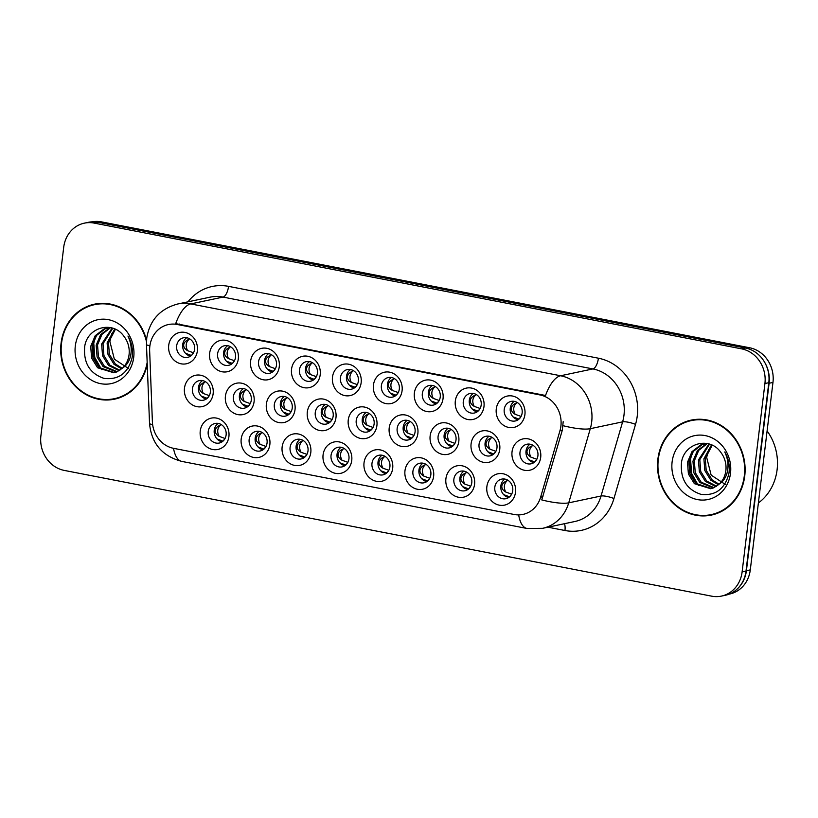 <?xml version="1.0" encoding="UTF-8"?>
<svg xmlns="http://www.w3.org/2000/svg" width="818" height="818" viewBox="0 0 818 818"><rect width="100%" height="100%" fill="white"/><g stroke="black" fill="none" stroke-linecap="round" stroke-linejoin="round"><path stroke-width="1.23" d="M228.907 436.577A16.012 14.376 78.1 0 1 212.68 449.491A16.012 14.376 78.1 0 1 200.246 431.004A16.012 14.376 78.1 0 1 216.473 418.09A16.012 14.376 78.1 0 1 228.907 436.577M208.212 431.505A10.01 8.988 -101.9 0 0 219.234 443.039A10.01 8.988 -101.9 0 0 226.116 434.982A10.01 8.988 -101.9 0 0 215.093 423.458A10.01 8.988 -101.9 0 0 208.212 431.505M351.74 460.432A16.012 14.376 78.1 0 1 335.513 473.356A16.012 14.376 78.1 0 1 323.079 454.869A16.012 14.376 78.1 0 1 339.317 441.945A16.012 14.376 78.1 0 1 351.74 460.432M331.045 455.37A10.01 8.988 -101.9 0 0 342.067 466.894A10.01 8.988 -101.9 0 0 348.949 458.847A10.01 8.988 -101.9 0 0 337.926 447.313A10.01 8.988 -101.9 0 0 331.045 455.37M392.681 468.387A16.012 14.376 78.1 0 1 376.454 481.311A16.012 14.376 78.1 0 1 364.03 462.824A16.012 14.376 78.1 0 1 380.258 449.9A16.012 14.376 78.1 0 1 392.681 468.387M371.986 463.315A10.01 8.988 -101.9 0 0 383.008 474.849A10.01 8.988 -101.9 0 0 389.9 466.802A10.01 8.988 -101.9 0 0 378.867 455.268A10.01 8.988 -101.9 0 0 371.986 463.315M433.632 476.342A16.012 14.376 78.1 0 1 417.405 489.256A16.012 14.376 78.1 0 1 404.971 470.779A16.012 14.376 78.1 0 1 421.198 457.855A16.012 14.376 78.1 0 1 433.632 476.342M412.926 471.27A10.01 8.988 -101.9 0 0 423.959 482.804A10.01 8.988 -101.9 0 0 430.841 474.747A10.01 8.988 -101.9 0 0 419.818 463.223A10.01 8.988 -101.9 0 0 412.926 471.27M310.799 452.487A16.012 14.376 78.1 0 1 294.572 465.401A16.012 14.376 78.1 0 1 282.138 446.914A16.012 14.376 78.1 0 1 298.365 434A16.012 14.376 78.1 0 1 310.799 452.487M290.093 447.415A10.01 8.988 -101.9 0 0 301.126 458.949A10.01 8.988 -101.9 0 0 308.008 450.892A10.01 8.988 -101.9 0 0 296.985 439.358A10.01 8.988 -101.9 0 0 290.093 447.415M269.848 444.532A16.012 14.376 78.1 0 1 253.621 457.446A16.012 14.376 78.1 0 1 241.198 438.959A16.012 14.376 78.1 0 1 257.425 426.045A16.012 14.376 78.1 0 1 269.848 444.532M249.153 439.46A10.01 8.988 -101.9 0 0 260.175 450.994A10.01 8.988 -101.9 0 0 267.067 442.937A10.01 8.988 -101.9 0 0 256.034 431.403A10.01 8.988 -101.9 0 0 249.153 439.46M474.573 484.297A16.012 14.376 78.1 0 1 458.346 497.211A16.012 14.376 78.1 0 1 445.912 478.724A16.012 14.376 78.1 0 1 462.15 465.81A16.012 14.376 78.1 0 1 474.573 484.297M453.878 479.225A10.01 8.988 -101.9 0 0 464.9 490.759A10.01 8.988 -101.9 0 0 471.781 482.702A10.01 8.988 -101.9 0 0 460.759 471.168A10.01 8.988 -101.9 0 0 453.878 479.225M515.514 492.252A16.012 14.376 78.1 0 1 499.287 505.166A16.012 14.376 78.1 0 1 486.863 486.679A16.012 14.376 78.1 0 1 503.09 473.765A16.012 14.376 78.1 0 1 515.514 492.252M494.818 487.18A10.01 8.988 -101.9 0 0 505.841 498.714A10.01 8.988 -101.9 0 0 512.733 490.657A10.01 8.988 -101.9 0 0 501.7 479.123A10.01 8.988 -101.9 0 0 494.818 487.18M213.14 393.734A16.012 14.376 78.1 0 1 196.913 406.658A16.012 14.376 78.1 0 1 184.479 388.172A16.012 14.376 78.1 0 1 200.707 375.247A16.012 14.376 78.1 0 1 213.14 393.734M192.434 388.662A10.01 8.988 -101.9 0 0 203.467 400.196A10.01 8.988 -101.9 0 0 210.349 392.149A10.01 8.988 -101.9 0 0 199.326 380.615A10.01 8.988 -101.9 0 0 192.434 388.662M254.081 401.689A16.012 14.376 78.1 0 1 237.854 414.603A16.012 14.376 78.1 0 1 225.42 396.127A16.012 14.376 78.1 0 1 241.658 383.202A16.012 14.376 78.1 0 1 254.081 401.689M233.386 396.618A10.01 8.988 -101.9 0 0 244.408 408.151A10.01 8.988 -101.9 0 0 251.29 400.094A10.01 8.988 -101.9 0 0 240.267 388.57A10.01 8.988 -101.9 0 0 233.386 396.618M376.914 425.544A16.012 14.376 78.1 0 1 360.687 438.468A16.012 14.376 78.1 0 1 348.253 419.982A16.012 14.376 78.1 0 1 364.491 407.067A16.012 14.376 78.1 0 1 376.914 425.544M356.219 420.483A10.01 8.988 -101.9 0 0 367.241 432.006A10.01 8.988 -101.9 0 0 374.123 423.959A10.01 8.988 -101.9 0 0 363.1 412.425A10.01 8.988 -101.9 0 0 356.219 420.483M295.022 409.644A16.012 14.376 78.1 0 1 278.795 422.558A16.012 14.376 78.1 0 1 266.371 404.072A16.012 14.376 78.1 0 1 282.599 391.157A16.012 14.376 78.1 0 1 295.022 409.644M274.327 404.573A10.01 8.988 -101.9 0 0 285.349 416.106A10.01 8.988 -101.9 0 0 292.241 408.049A10.01 8.988 -101.9 0 0 281.208 396.515A10.01 8.988 -101.9 0 0 274.327 404.573M335.973 417.599A16.012 14.376 78.1 0 1 319.746 430.513A16.012 14.376 78.1 0 1 307.312 412.027A16.012 14.376 78.1 0 1 323.539 399.112A16.012 14.376 78.1 0 1 335.973 417.599M315.267 412.528A10.01 8.988 -101.9 0 0 326.3 424.061A10.01 8.988 -101.9 0 0 333.182 416.004A10.01 8.988 -101.9 0 0 322.159 404.47A10.01 8.988 -101.9 0 0 315.267 412.528M499.747 449.409A16.012 14.376 78.1 0 1 483.52 462.323A16.012 14.376 78.1 0 1 471.096 443.837A16.012 14.376 78.1 0 1 487.324 430.922A16.012 14.376 78.1 0 1 499.747 449.409M479.051 444.338A10.01 8.988 -101.9 0 0 490.074 455.871A10.01 8.988 -101.9 0 0 496.966 447.814A10.01 8.988 -101.9 0 0 485.933 436.291A10.01 8.988 -101.9 0 0 479.051 444.338M458.806 441.454A16.012 14.376 78.1 0 1 442.579 454.379A16.012 14.376 78.1 0 1 430.145 435.892A16.012 14.376 78.1 0 1 446.372 422.967A16.012 14.376 78.1 0 1 458.806 441.454M438.1 436.383A10.01 8.988 -101.9 0 0 449.133 447.916A10.01 8.988 -101.9 0 0 456.015 439.869A10.01 8.988 -101.9 0 0 444.992 428.335A10.01 8.988 -101.9 0 0 438.1 436.383M417.865 433.499A16.012 14.376 78.1 0 1 401.628 446.423A16.012 14.376 78.1 0 1 389.204 427.937A16.012 14.376 78.1 0 1 405.431 415.012A16.012 14.376 78.1 0 1 417.865 433.499M397.159 428.428A10.01 8.988 -101.9 0 0 408.182 439.961A10.01 8.988 -101.9 0 0 415.074 431.914A10.01 8.988 -101.9 0 0 404.051 420.38A10.01 8.988 -101.9 0 0 397.159 428.428M540.698 457.364A16.012 14.376 78.1 0 1 524.461 470.278A16.012 14.376 78.1 0 1 512.037 451.792A16.012 14.376 78.1 0 1 528.264 438.877A16.012 14.376 78.1 0 1 540.698 457.364M519.992 452.293A10.01 8.988 -101.9 0 0 531.015 463.826A10.01 8.988 -101.9 0 0 537.907 455.769A10.01 8.988 -101.9 0 0 526.884 444.235A10.01 8.988 -101.9 0 0 519.992 452.293M483.98 406.566A16.012 14.376 78.1 0 1 467.753 419.491A16.012 14.376 78.1 0 1 455.319 401.004A16.012 14.376 78.1 0 1 471.557 388.08A16.012 14.376 78.1 0 1 483.98 406.566M463.285 401.495A10.01 8.988 -101.9 0 0 474.307 413.029A10.01 8.988 -101.9 0 0 481.189 404.982A10.01 8.988 -101.9 0 0 470.166 393.448A10.01 8.988 -101.9 0 0 463.285 401.495M443.039 398.611A16.012 14.376 78.1 0 1 426.802 411.536A16.012 14.376 78.1 0 1 414.378 393.049A16.012 14.376 78.1 0 1 430.605 380.125A16.012 14.376 78.1 0 1 443.039 398.611M422.333 393.55A10.01 8.988 -101.9 0 0 433.366 405.074A10.01 8.988 -101.9 0 0 440.248 397.027A10.01 8.988 -101.9 0 0 429.225 385.493A10.01 8.988 -101.9 0 0 422.333 393.55M402.088 390.656A16.012 14.376 78.1 0 1 385.861 403.581A16.012 14.376 78.1 0 1 373.437 385.094A16.012 14.376 78.1 0 1 389.665 372.18A16.012 14.376 78.1 0 1 402.088 390.656M381.392 385.595A10.01 8.988 -101.9 0 0 392.415 397.129A10.01 8.988 -101.9 0 0 399.307 389.071A10.01 8.988 -101.9 0 0 388.274 377.538A10.01 8.988 -101.9 0 0 381.392 385.595M361.147 382.712A16.012 14.376 78.1 0 1 344.92 395.626A16.012 14.376 78.1 0 1 332.486 377.139A16.012 14.376 78.1 0 1 348.713 364.225A16.012 14.376 78.1 0 1 361.147 382.712M340.452 377.64A10.01 8.988 -101.9 0 0 351.474 389.174A10.01 8.988 -101.9 0 0 358.356 381.116A10.01 8.988 -101.9 0 0 347.333 369.583A10.01 8.988 -101.9 0 0 340.452 377.64M320.206 374.756A16.012 14.376 78.1 0 1 303.969 387.671A16.012 14.376 78.1 0 1 291.545 369.184A16.012 14.376 78.1 0 1 307.772 356.27A16.012 14.376 78.1 0 1 320.206 374.756M299.5 369.685A10.01 8.988 -101.9 0 0 310.523 381.219A10.01 8.988 -101.9 0 0 317.415 373.161A10.01 8.988 -101.9 0 0 306.392 361.638A10.01 8.988 -101.9 0 0 299.5 369.685M279.255 366.801A16.012 14.376 78.1 0 1 263.028 379.726A16.012 14.376 78.1 0 1 250.605 361.239A16.012 14.376 78.1 0 1 266.832 348.315A16.012 14.376 78.1 0 1 279.255 366.801M258.56 361.73A10.01 8.988 -101.9 0 0 269.582 373.264A10.01 8.988 -101.9 0 0 276.474 365.217A10.01 8.988 -101.9 0 0 265.441 353.683A10.01 8.988 -101.9 0 0 258.56 361.73M238.314 358.846A16.012 14.376 78.1 0 1 222.087 371.771A16.012 14.376 78.1 0 1 209.653 353.284A16.012 14.376 78.1 0 1 225.88 340.36A16.012 14.376 78.1 0 1 238.314 358.846M217.608 353.775A10.01 8.988 -101.9 0 0 228.641 365.309A10.01 8.988 -101.9 0 0 235.523 357.261A10.01 8.988 -101.9 0 0 224.5 345.728A10.01 8.988 -101.9 0 0 217.608 353.775M197.373 350.891A16.012 14.376 78.1 0 1 181.136 363.816A16.012 14.376 78.1 0 1 168.713 345.329A16.012 14.376 78.1 0 1 184.94 332.415A16.012 14.376 78.1 0 1 197.373 350.891M176.668 345.83A10.01 8.988 -101.9 0 0 187.69 357.354A10.01 8.988 -101.9 0 0 194.582 349.306A10.01 8.988 -101.9 0 0 183.559 337.773A10.01 8.988 -101.9 0 0 176.668 345.83M524.921 414.521A16.012 14.376 78.1 0 1 508.694 427.436A16.012 14.376 78.1 0 1 496.27 408.959A16.012 14.376 78.1 0 1 512.497 396.035A16.012 14.376 78.1 0 1 524.921 414.521M504.225 409.45A10.01 8.988 -101.9 0 0 515.248 420.984A10.01 8.988 -101.9 0 0 522.14 412.926A10.01 8.988 -101.9 0 0 511.107 401.403A10.01 8.988 -101.9 0 0 504.225 409.45M222.128 441.802A10.01 8.988 78.1 0 1 214.234 430.227A10.01 8.988 78.1 0 1 218.232 423.407M344.961 465.667A10.01 8.988 78.1 0 1 337.067 454.092A10.01 8.988 78.1 0 1 341.065 447.272M385.902 473.622A10.01 8.988 78.1 0 1 378.018 462.047A10.01 8.988 78.1 0 1 382.016 455.227M426.843 481.577A10.01 8.988 78.1 0 1 418.959 469.992A10.01 8.988 78.1 0 1 422.957 463.172M304.01 457.712A10.01 8.988 78.1 0 1 296.126 446.137A10.01 8.988 78.1 0 1 300.124 439.317M263.069 449.757A10.01 8.988 78.1 0 1 255.185 438.182A10.01 8.988 78.1 0 1 259.183 431.362M467.794 489.522A10.01 8.988 78.1 0 1 459.91 477.947A10.01 8.988 78.1 0 1 463.898 471.127M508.735 497.477A10.01 8.988 78.1 0 1 500.851 485.902A10.01 8.988 78.1 0 1 504.849 479.082M206.351 398.969A10.01 8.988 78.1 0 1 198.467 387.395A10.01 8.988 78.1 0 1 202.465 380.575M247.302 406.924A10.01 8.988 78.1 0 1 239.418 395.35A10.01 8.988 78.1 0 1 243.406 388.519M370.135 430.779A10.01 8.988 78.1 0 1 362.251 419.205A10.01 8.988 78.1 0 1 366.239 412.384M288.243 414.869A10.01 8.988 78.1 0 1 280.359 403.294A10.01 8.988 78.1 0 1 284.357 396.474M329.184 422.824A10.01 8.988 78.1 0 1 321.3 411.249A10.01 8.988 78.1 0 1 325.298 404.429M492.968 454.634A10.01 8.988 78.1 0 1 485.084 443.059A10.01 8.988 78.1 0 1 489.072 436.239M452.017 446.689A10.01 8.988 78.1 0 1 444.133 435.115A10.01 8.988 78.1 0 1 448.131 428.284M411.076 438.734A10.01 8.988 78.1 0 1 403.192 427.16A10.01 8.988 78.1 0 1 407.19 420.34M533.909 462.589A10.01 8.988 78.1 0 1 526.025 451.015A10.01 8.988 78.1 0 1 530.023 444.194M477.201 411.802A10.01 8.988 78.1 0 1 469.307 400.227A10.01 8.988 78.1 0 1 473.305 393.407M436.25 403.847A10.01 8.988 78.1 0 1 428.366 392.272A10.01 8.988 78.1 0 1 432.364 385.452M395.309 395.892A10.01 8.988 78.1 0 1 387.425 384.317A10.01 8.988 78.1 0 1 391.423 377.497M354.358 387.936A10.01 8.988 78.1 0 1 346.474 376.362A10.01 8.988 78.1 0 1 350.472 369.542M313.417 379.981A10.01 8.988 78.1 0 1 305.533 368.407A10.01 8.988 78.1 0 1 309.531 361.587M272.476 372.037A10.01 8.988 78.1 0 1 264.592 360.462A10.01 8.988 78.1 0 1 268.58 353.632M231.525 364.082A10.01 8.988 78.1 0 1 223.641 352.507A10.01 8.988 78.1 0 1 227.639 345.687M190.584 356.127A10.01 8.988 78.1 0 1 182.7 344.552A10.01 8.988 78.1 0 1 186.698 337.732M518.142 419.757A10.01 8.988 78.1 0 1 510.258 408.172A10.01 8.988 78.1 0 1 514.256 401.352M149.653 350.953A27.025 24.264 78.1 0 1 149.837 346.28A27.025 24.264 78.1 0 1 168.436 324.541A27.025 24.264 78.1 0 1 177.23 324.48L539.921 394.93A27.025 24.264 78.1 0 1 559.972 430.657L540.606 497.211A27.025 24.264 78.1 0 1 522.937 514.42A27.025 24.264 78.1 0 1 514.144 514.481L173.559 448.325A27.025 24.264 78.1 0 1 152.393 421.802L149.653 350.953M146.545 340.073A48.538 43.589 -101.9 0 0 94.469 304.173A48.538 43.589 -101.9 0 0 61.074 343.233A48.538 43.589 -101.9 0 0 114.551 399.164A48.538 43.589 -101.9 0 0 147.24 364.388M110.716 399.266A48.538 43.589 -101.9 0 0 116.268 398.755M657.876 459.154A48.538 43.589 -101.9 0 0 711.343 515.084A48.538 43.589 -101.9 0 0 744.738 476.025A48.538 43.589 -101.9 0 0 691.271 420.094A48.538 43.589 -101.9 0 0 657.876 459.154M707.509 515.187A48.538 43.589 -101.9 0 0 713.061 514.675M175.686 323.642L545.545 395.483A35.031 14.407 -79 0 1 560.606 375.759A40.031 35.951 78.1 0 1 591.68 421.976A40.031 35.951 78.1 0 1 590.31 428.683L568.725 502.845A40.031 35.951 78.1 0 1 542.549 528.336L574.86 521.506A40.031 35.951 -101.9 0 0 601.036 496.015L622.621 421.853A40.031 35.951 -101.9 0 0 623.981 415.145A40.031 35.951 -101.9 0 0 592.917 368.928L223.048 297.087A40.031 35.951 -101.9 0 0 210.022 297.179L177.71 303.999A40.031 35.951 78.1 0 1 190.747 303.918A35.031 14.407 101 0 0 175.686 323.642M721.456 596.097L725.331 595.279A30.021 26.963 -101.9 0 0 745.996 571.128L768.797 382.701A30.021 26.963 -101.9 0 0 745.495 348.039L98.007 222.271A30.021 26.963 -101.9 0 0 88.232 222.332L84.356 223.15A30.021 26.963 -101.9 0 0 63.702 247.312L40.9 435.738A30.021 26.963 -101.9 0 0 64.203 470.401L711.68 596.169A30.021 26.963 -101.9 0 0 721.456 596.097A30.021 26.963 -101.9 0 0 742.11 571.946L764.922 383.519A30.021 26.963 -101.9 0 0 741.609 348.857L94.131 223.089A30.021 26.963 -101.9 0 0 84.356 223.15M563.183 421.71L562.324 430.166L541.751 499.921A35.031 7.894 16.2 0 0 568.725 502.845L601.036 496.015A10.01 2.25 -163.8 0 1 613.96 498.52A50.041 44.939 78.1 0 1 564.952 530.504L547.948 527.201M692.999 419.767A48.538 43.589 -101.9 0 0 687.713 421.546M96.207 303.846A48.538 43.589 -101.9 0 0 90.921 305.625M729.145 594.144L729.625 594.042A30.021 26.963 -101.9 0 0 750.29 569.88L772.969 382.435A30.021 26.963 -101.9 0 0 749.666 347.773L101.473 221.872A30.021 26.963 -101.9 0 0 92.209 221.831M738.092 588.162A30.021 26.963 -101.9 0 0 746.405 570.708L769.094 383.253A30.021 26.963 -101.9 0 0 765.28 363.437M513.009 416.863L518.98 419.102M521.158 416.25L519.123 418.969M515.176 414.317C512.855 409.91 513.315 406.117 516.557 402.926C513.377 404.256 511.598 406.065 511.24 408.376C511.046 410.677 512.354 412.661 515.176 414.317L520.575 416.25M528.786 459.706L534.747 461.945M536.925 459.082L534.89 461.812M530.954 457.16C528.622 452.753 529.082 448.949 532.324 445.769C529.144 447.088 527.375 448.908 527.007 451.219C526.812 453.52 528.121 455.493 530.954 457.16L536.342 459.082M511.751 493.97L509.716 496.7M505.769 492.047C503.448 487.64 503.908 483.837 507.15 480.657C503.98 481.976 502.201 483.786 501.833 486.086C501.628 488.397 502.947 490.381 505.769 492.047L511.168 493.97M509.573 496.833L503.612 494.593M101.749 303.335A48.037 43.139 -101.9 0 0 98.027 303.938L94.571 304.664A48.037 43.139 -101.9 0 0 61.524 343.315A48.037 43.139 -101.9 0 0 114.448 398.673A48.037 43.139 -101.9 0 0 147.168 362.333M146.463 341.607A48.037 43.139 -101.9 0 0 94.571 304.664M121.688 368.887L113.999 364.276L108.027 354.623L107.107 342.906L114.724 328.959M122.291 368.335L115.358 363.99L109.387 354.337L108.477 342.619L115.41 329.276M119.213 370.707L108.528 365.431L102.557 355.779L101.636 344.061L112.158 328.018M119.847 370.309L109.888 365.145L103.917 355.493L103.007 343.775L112.772 328.212M116.616 371.996L103.058 366.587L97.086 356.934L96.166 345.216L100.675 334.552L110.082 327.568M117.281 371.72L104.418 366.3L98.446 356.648L97.536 344.93L101.933 334.419L110.573 327.619M122.608 368.018A22.628 20.317 -101.9 0 0 129.06 354.685A22.628 20.317 -101.9 0 0 124.111 336.566C112.976 319.981 87.209 327.18 84.704 346.587C83.354 363.018 89.806 373.621 104.06 378.386C118.446 380.104 127.772 373.366 132.015 358.161L132.26 356.515C133.068 349.225 131.626 342.405 127.956 336.055C131.033 342.527 131.933 349.041 130.635 355.585C129.408 361.127 126.729 365.278 122.608 368.018L116.913 371.873L113.927 372.803L97.577 367.752L91.606 358.09L90.696 346.372L95.205 335.717L104.06 328.938L110.246 327.558M114.612 372.64L98.947 367.456L92.976 357.803L92.066 346.086L96.575 335.421L105.42 328.642L107.996 327.824M128.467 368.489L114.346 359.174L109.878 341.464L111.892 333.519M75.307 345.994A32.638 29.305 -101.9 0 0 100.634 383.662A32.638 29.305 -101.9 0 0 133.712 357.343A32.638 29.305 -101.9 0 0 108.385 319.664A32.638 29.305 -101.9 0 0 75.307 345.994M114.448 398.673L117.894 397.937A48.037 43.139 -101.9 0 0 121.545 396.986M101.616 369.613L94.765 357.415L93.773 343.233L95.195 337.435M99.182 367.671L93.702 356.127L93.088 343.376L93.661 340.441M698.541 419.256A48.037 43.139 -101.9 0 0 694.819 419.859L691.374 420.585A48.037 43.139 -101.9 0 0 658.316 459.235A48.037 43.139 -101.9 0 0 711.241 514.594A48.037 43.139 -101.9 0 0 744.288 475.943A48.037 43.139 -101.9 0 0 691.374 420.585M758.388 502.947A50.041 44.939 -101.9 0 0 777.1 469.726A50.041 44.939 -101.9 0 0 767.1 430.933M718.48 484.808L710.791 480.197L704.819 470.544L703.899 458.826L711.517 444.88M719.083 484.256L712.161 479.91L706.19 470.258L705.269 458.54L712.212 445.196M716.006 486.628L705.32 481.352L699.349 471.7L698.429 459.982L708.961 443.949M716.64 486.229L706.691 481.066L700.719 471.413L699.799 459.696L709.564 444.133M713.408 487.917L699.85 482.518L693.879 472.855L692.958 461.137L697.468 450.483L706.875 443.489M714.073 487.64L701.21 482.221L695.239 472.569L694.329 460.851L698.725 450.34L707.365 443.54M719.4 483.949A22.628 20.317 -101.9 0 0 725.863 470.606A22.628 20.317 -101.9 0 0 720.903 452.497C709.768 435.902 684.001 443.1 681.496 462.507C680.147 478.949 686.599 489.542 700.852 494.307C715.249 496.035 724.564 489.287 728.807 474.092L729.053 472.436C729.86 465.145 728.419 458.325 724.748 451.976C727.836 458.448 728.726 464.961 727.427 471.505C726.2 477.047 723.521 481.199 719.4 483.949L713.705 487.794L710.719 488.724L694.38 483.673L688.408 474.011L687.488 462.293L691.997 451.638L700.852 444.859L707.038 443.479M711.404 488.561L695.74 483.377L689.768 473.724L688.858 462.006L693.367 451.342L702.222 444.573L704.789 443.745M725.259 484.409L711.139 475.094L706.67 457.385L708.685 449.44M672.11 461.914A32.638 29.305 -101.9 0 0 697.437 499.583A32.638 29.305 -101.9 0 0 730.505 473.264A32.638 29.305 -101.9 0 0 705.177 435.585A32.638 29.305 -101.9 0 0 672.11 461.914M711.241 514.594L714.687 513.857A48.037 43.139 -101.9 0 0 718.337 512.906M698.408 485.544L691.568 473.336L690.566 459.154L691.997 453.356M695.975 483.591L690.494 472.058L689.881 459.297L690.453 456.372M472.068 408.908L478.039 411.147M480.217 408.294L478.182 411.025M474.236 406.362C471.914 401.955 472.375 398.161 475.616 394.971C472.426 396.301 470.657 398.11 470.299 400.421C470.094 402.722 471.413 404.705 474.236 406.362L479.624 408.294M431.127 400.953L437.088 403.192M439.266 400.339L437.241 403.069M433.295 398.407C430.963 394 431.423 390.206 434.665 387.026C431.485 388.346 429.716 390.166 429.348 392.466C429.153 394.767 430.472 396.75 433.295 398.407L438.683 400.339M390.176 392.998L396.147 395.247M398.325 392.384L396.29 395.114M392.343 390.452C390.022 386.055 390.483 382.251 393.724 379.071C390.544 380.39 388.765 382.211 388.407 384.511C388.213 386.822 389.521 388.795 392.343 390.452L397.742 392.384M349.235 385.053L355.206 387.292M357.384 384.429L355.349 387.159M351.403 382.507C349.081 378.1 349.531 374.296 352.783 371.116C349.593 372.435 347.824 374.255 347.466 376.566C347.261 378.867 348.58 380.84 351.403 382.507L356.791 384.44M470.81 486.015L468.775 488.745M464.829 484.092C462.507 479.685 462.968 475.892 466.209 472.702C463.029 474.021 461.26 475.831 460.892 478.131C460.687 480.442 461.996 482.426 464.829 484.092L470.217 486.025M468.632 488.878L462.661 486.638M429.869 478.07L427.834 480.8M423.888 476.137C421.556 471.73 422.016 467.937 425.268 464.747C422.088 466.066 420.319 467.886 419.951 470.186C419.746 472.487 421.055 474.471 423.888 476.137L429.276 478.07M427.691 480.923L421.72 478.683M388.918 470.115L386.883 472.845M382.936 468.182C380.615 463.775 381.076 459.982 384.317 456.792C381.137 458.121 379.368 459.931 379 462.231C378.795 464.532 380.114 466.526 382.936 468.182L388.335 470.115M386.74 472.968L380.779 470.728M347.977 462.16L345.942 464.89M341.996 460.227C339.674 455.82 340.135 452.027 343.376 448.847C340.196 450.166 338.427 451.976 338.059 454.276C337.854 456.587 339.163 458.571 341.996 460.227L347.384 462.16M345.799 465.013L339.828 462.773M487.835 451.751L493.806 453.99M495.984 451.127L493.949 453.857M490.002 449.205C487.681 444.798 488.141 441.004 491.383 437.814C488.203 439.143 486.424 440.953 486.066 443.264C485.872 445.565 487.18 447.548 490.002 449.205L495.391 451.137M446.894 443.796L452.865 446.035M455.043 443.182L453.008 445.912M449.062 441.25C446.73 436.843 447.19 433.049 450.442 429.859C447.252 431.188 445.483 432.998 445.125 435.309C444.92 437.61 446.239 439.593 449.062 441.25L454.45 443.182M405.953 435.841L411.914 438.08M414.092 435.227L412.057 437.957M408.121 433.295C405.789 428.888 406.249 425.094 409.491 421.904C406.311 423.233 404.542 425.053 404.174 427.354C403.98 429.654 405.288 431.638 408.121 433.295L413.509 435.227M365.002 427.886L370.973 430.135M373.151 427.272L371.116 430.002M367.17 425.34C364.848 420.933 365.309 417.139 368.55 413.959C365.37 415.278 363.591 417.098 363.233 419.399C363.039 421.71 364.347 423.683 367.17 425.34L372.558 427.272M308.294 377.098L314.255 379.337M316.433 376.484L314.398 379.204M310.462 374.552C308.13 370.145 308.591 366.352 311.832 363.161C308.652 364.491 306.883 366.3 306.515 368.611C306.321 370.912 307.629 372.896 310.462 374.552L315.85 376.484M267.343 369.143L273.314 371.382M275.492 368.529L273.457 371.26M269.511 366.597C267.189 362.19 267.65 358.396 270.891 355.206C267.711 356.536 265.932 358.345 265.574 360.656C265.38 362.957 266.688 364.94 269.511 366.597L274.899 368.529M226.402 361.188L232.373 363.427M234.551 360.574L232.517 363.304M228.57 358.642C226.249 354.235 226.698 350.441 229.95 347.251C226.76 348.58 224.991 350.401 224.633 352.701C224.429 355.002 225.748 356.985 228.57 358.642L233.958 360.574M185.461 353.233L191.422 355.482M193.6 352.619L191.565 355.349M187.629 350.687C185.297 346.28 185.758 342.486 188.999 339.306C185.819 340.625 184.05 342.445 183.682 344.746C183.488 347.057 184.796 349.03 187.629 350.687L193.017 352.619M324.061 419.931L330.032 422.18M332.21 419.317L330.175 422.047M326.229 417.395C323.897 412.988 324.357 409.184 327.609 406.004C324.419 407.323 322.65 409.143 322.292 411.454C322.087 413.755 323.407 415.728 326.229 417.395L331.617 419.317M283.11 411.986L289.081 414.225M291.259 411.362L289.224 414.092M285.277 409.44C282.956 405.033 283.417 401.239 286.658 398.049C283.478 399.378 281.709 401.188 281.341 403.499C281.147 405.8 282.455 407.783 285.277 409.44L290.676 411.372M242.169 404.031L248.14 406.27M250.318 403.417L248.283 406.147M244.337 401.485C242.016 397.078 242.476 393.284 245.717 390.094C242.537 391.423 240.758 393.233 240.4 395.544C240.206 397.845 241.514 399.828 244.337 401.485L249.725 403.417M201.228 396.076L207.199 398.315M209.377 395.462L207.343 398.192M203.396 393.53C201.064 389.123 201.525 385.329 204.776 382.139C201.586 383.468 199.817 385.278 199.459 387.589C199.255 389.889 200.574 391.873 203.396 393.53L208.784 395.462M307.026 454.205L305.002 456.935M301.055 452.272C298.723 447.875 299.184 444.072 302.425 440.892C299.255 442.211 297.476 444.021 297.118 446.321C296.914 448.632 298.222 450.616 301.055 452.272L306.443 454.205M304.858 457.068L298.887 454.828M266.085 446.25L264.05 448.98M260.104 444.327C257.782 439.92 258.243 436.117 261.484 432.937C258.304 434.256 256.535 436.066 256.167 438.366C255.962 440.677 257.281 442.661 260.104 444.327L265.502 446.26M263.907 449.113L257.946 446.873M225.144 438.305L223.109 441.025M219.163 436.372C216.842 431.965 217.302 428.172 220.543 424.982C217.363 426.301 215.594 428.121 215.226 430.421C215.022 432.722 216.33 434.706 219.163 436.372L224.551 438.305M222.966 441.158L216.995 438.918M539.921 394.93L542.068 394.481M559.972 430.657L562.324 430.166M540.606 497.211L542.958 496.71M177.23 324.48L179.377 324.03M598.408 358.202A10.01 4.121 -79 0 1 592.917 368.928L560.606 375.759L190.747 303.918L223.048 297.087A10.01 4.121 -79 0 0 228.549 286.361L598.408 358.202A50.041 44.939 78.1 0 1 637.253 415.973A50.041 44.939 78.1 0 1 635.535 424.358L613.96 498.52M177.71 303.999C160.062 308.836 149.735 320.196 146.739 338.09L146.473 344.521A35.031 2.883 -2.2 0 0 149.929 345.636M518.673 514.89A35.031 14.407 101 0 0 526.996 528.469L542.549 528.336M526.996 528.469L181.77 461.403A35.031 14.407 -79 0 1 173.528 448.315M181.77 461.403C162.199 456.117 151.453 443.468 149.53 423.468A35.031 2.883 -2.2 0 0 152.618 424.522M563.132 425.708A35.031 7.894 16.2 0 0 590.31 428.683L622.621 421.853A10.01 2.25 -163.8 0 1 635.535 424.358M187.946 301.842A50.041 44.939 78.1 0 1 228.549 286.361M741.609 348.857L745.495 348.039M764.922 383.519L768.797 382.701M94.131 223.089L98.007 222.271M742.11 571.946L745.996 571.128M564.481 523.704A10.01 4.121 -79 0 1 564.952 530.504M101.473 221.872L98.825 222.424M749.666 347.773L746.926 348.356M772.969 382.435L769.094 383.253M750.29 569.88L746.405 570.708M510.268 408.11L511.24 408.376M526.035 450.953L527.007 451.219M501.833 486.086L500.861 485.851M469.317 400.155L470.299 400.421M428.376 392.211L429.348 392.466M387.435 384.255L388.407 384.511M346.484 376.3L347.466 376.566M460.892 478.131L459.91 477.896M419.951 470.186L418.969 469.941M379 462.231L378.028 461.986M338.059 454.276L337.077 454.031M485.084 442.998L486.066 443.264M444.143 435.043L445.125 435.309M403.202 427.088L404.174 427.354M362.251 419.143L363.233 419.399M305.543 368.345L306.515 368.611M264.592 360.39L265.574 360.656M223.651 352.435L224.633 352.701M182.711 344.49L183.682 344.746M321.31 411.188L322.292 411.454M280.369 403.233L281.341 403.499M239.418 395.278L240.4 395.544M198.477 387.323L199.459 387.589M297.118 446.321L296.136 446.086M256.167 438.366L255.185 438.131M215.226 430.421L214.244 430.176M146.473 344.521L149.53 423.468"/></g></svg>
